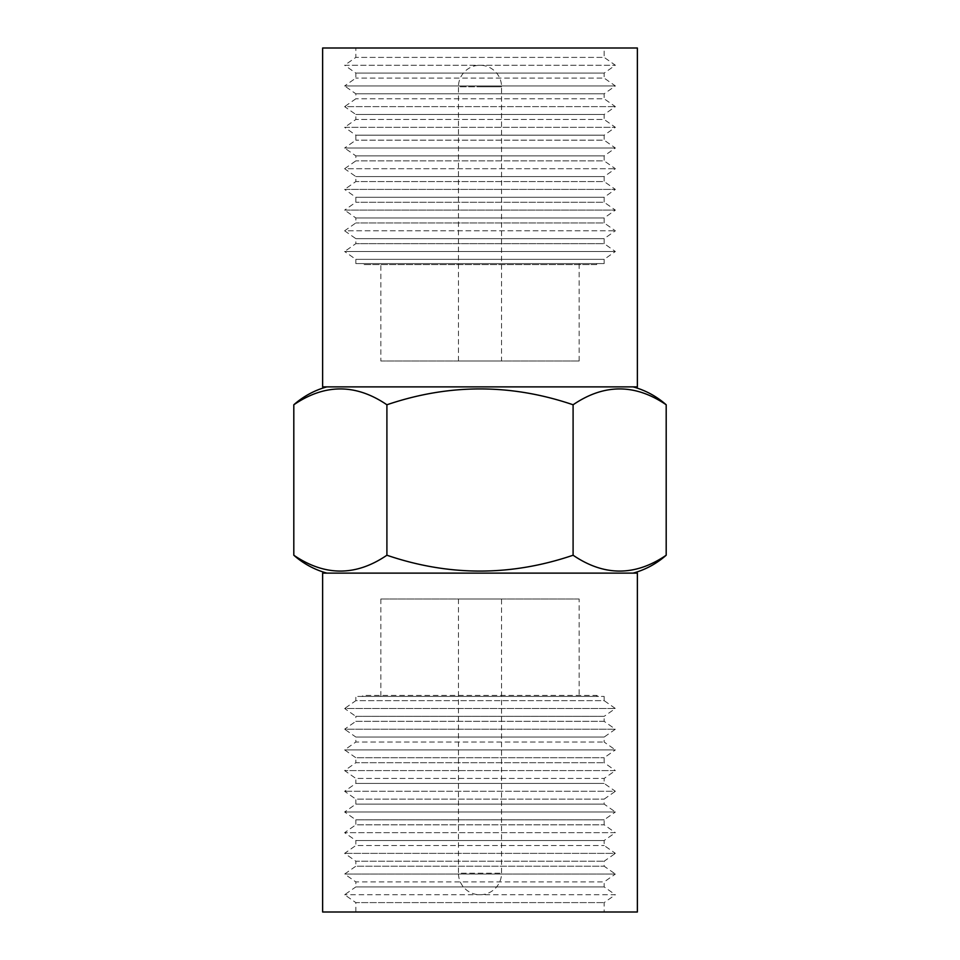 <?xml version="1.0" encoding="UTF-8"?>
<svg xmlns="http://www.w3.org/2000/svg" width="960" height="960" viewBox="0 0 960 960"><rect width="100%" height="100%" fill="white"/><g stroke="black" fill="none" stroke-linecap="round" stroke-linejoin="round"><path stroke-width="0.72" stroke-dasharray="4.8 3.6" d="M458.448 361.008L458.448 86.808L480 86.808L458.448 86.808A21.552 21.552 0 0 1 480 65.244A21.552 21.552 0 0 1 501.552 86.808L501.552 361.008L458.448 361.008L501.552 361.008M380.844 361.008L579.156 361.008L380.844 361.008L380.844 263.568L579.156 263.568L380.844 263.568M579.156 361.008L579.156 263.568M363.336 263.568L596.664 263.568L363.336 263.568L363.336 264.6L361.86 263.568L598.14 263.568L361.86 263.568M596.664 263.568L596.664 264.6L363.336 264.6L596.664 264.6L598.14 263.568M355.836 263.568L604.164 263.568L355.836 263.568L355.836 259.344L344.628 251.496L615.372 251.496L344.628 251.496L355.836 243.648L355.836 238.656L344.628 230.808L615.372 230.808L344.628 230.808L355.836 222.948L355.836 217.956L344.628 210.108L615.372 210.108L344.628 210.108L355.836 202.26L355.836 197.268L344.628 189.408L615.372 189.408L344.628 189.408L355.836 181.56L355.836 176.568L344.628 168.72L615.372 168.72L344.628 168.72L355.836 160.872L355.836 155.868L344.628 148.02L615.372 148.02L344.628 148.02L355.836 140.172L355.836 135.18L344.628 127.332L615.372 127.332L344.628 127.332L355.836 119.484L355.836 114.48L344.628 106.632L615.372 106.632L344.628 106.632L355.836 98.784L355.836 93.792L344.628 85.944L615.372 85.944L344.628 85.944L355.836 78.096L355.836 73.092L344.628 65.244L615.372 65.244L344.628 65.244L355.836 57.396L355.836 48L604.164 48L355.836 48M604.164 263.568L604.164 259.344L355.836 259.344L604.164 259.344L615.372 251.496L604.164 243.648L355.836 243.648L604.164 243.648L604.164 238.656L615.372 230.808L604.164 222.948L355.836 222.948L604.164 222.948L604.164 217.956L615.372 210.108L604.164 202.26L355.836 202.26L604.164 202.26L604.164 197.268L615.372 189.408L604.164 181.56L355.836 181.56L604.164 181.56L604.164 176.568L615.372 168.72L604.164 160.872L355.836 160.872L604.164 160.872L604.164 155.868L615.372 148.02L604.164 140.172L355.836 140.172L604.164 140.172L604.164 135.18L615.372 127.332L604.164 119.484L355.836 119.484L604.164 119.484L604.164 114.48L615.372 106.632L604.164 98.784L355.836 98.784L604.164 98.784L604.164 93.792L615.372 85.944L604.164 78.096L355.836 78.096L604.164 78.096L604.164 73.092L615.372 65.244L604.164 57.396L355.836 57.396L604.164 57.396L604.164 48M355.836 238.656L604.164 238.656L355.836 238.656M355.836 217.956L604.164 217.956L355.836 217.956M355.836 197.268L604.164 197.268L355.836 197.268M355.836 176.568L604.164 176.568L355.836 176.568M355.836 155.868L604.164 155.868L355.836 155.868M355.836 135.18L604.164 135.18L355.836 135.18M355.836 114.48L604.164 114.48L355.836 114.48M355.836 93.792L604.164 93.792L355.836 93.792M355.836 73.092L604.164 73.092L355.836 73.092M458.448 598.992L458.448 873.192L501.552 873.192L458.448 873.192A21.552 21.552 0 0 0 480 894.756A21.552 21.552 0 0 0 501.552 873.192L501.552 598.992L458.448 598.992L501.552 598.992M579.156 598.992L380.844 598.992L579.156 598.992L579.156 696.432L380.844 696.432L579.156 696.432M380.844 598.992L380.844 696.432M363.336 696.432L596.664 696.432L363.336 696.432L363.336 695.4L596.664 695.4L598.14 696.432L361.86 696.432L598.14 696.432M596.664 696.432L596.664 695.4L363.336 695.4L361.86 696.432M604.164 696.432L604.164 700.656L355.836 700.656L344.628 708.504L615.372 708.504L344.628 708.504L355.836 716.352L604.164 716.352L615.372 708.504L604.164 700.656L355.836 700.656L355.836 696.432L604.164 696.432L355.836 696.432M355.836 912L355.836 902.604L604.164 902.604L355.836 902.604L344.628 894.756L355.836 886.908L604.164 886.908L355.836 886.908L355.836 881.904L604.164 881.904L355.836 881.904L344.628 874.056L355.836 866.208L604.164 866.208L355.836 866.208L355.836 861.216L604.164 861.216L355.836 861.216L344.628 853.368L355.836 845.52L604.164 845.52L355.836 845.52L355.836 840.516L604.164 840.516L355.836 840.516L344.628 832.668L355.836 824.82L604.164 824.82L355.836 824.82L355.836 819.828L604.164 819.828L355.836 819.828L344.628 811.98L355.836 804.132L604.164 804.132L355.836 804.132L355.836 799.128L604.164 799.128L355.836 799.128L344.628 791.28L355.836 783.432L604.164 783.432L355.836 783.432L355.836 778.44L604.164 778.44L355.836 778.44L344.628 770.592L355.836 762.732L604.164 762.732L355.836 762.732L355.836 757.74L604.164 757.74L355.836 757.74L344.628 749.892L355.836 742.044L604.164 742.044L355.836 742.044L355.836 737.052L604.164 737.052L355.836 737.052L344.628 729.192L615.372 729.192L344.628 729.192L355.836 721.344L604.164 721.344L615.372 729.192L604.164 737.052L604.164 742.044L615.372 749.892L344.628 749.892L615.372 749.892L604.164 757.74L604.164 762.732L615.372 770.592L344.628 770.592L615.372 770.592L604.164 778.44L604.164 783.432L615.372 791.28L344.628 791.28L615.372 791.28L604.164 799.128L604.164 804.132L615.372 811.98L344.628 811.98L615.372 811.98L604.164 819.828L604.164 824.82L615.372 832.668L344.628 832.668L615.372 832.668L604.164 840.516L604.164 845.52L615.372 853.368L344.628 853.368L615.372 853.368L604.164 861.216L604.164 866.208L615.372 874.056L344.628 874.056L615.372 874.056L604.164 881.904L604.164 886.908L615.372 894.756L344.628 894.756L615.372 894.756L604.164 902.604L604.164 912L355.836 912L604.164 912M604.164 721.344L355.836 721.344L355.836 716.352L604.164 716.352L604.164 721.344M326.88 573.12L633.12 573.12L326.88 573.12M326.88 386.88L633.12 386.88L326.88 386.88M637.368 48L322.632 48M293.808 555.228C324.816 576.348 355.848 576.348 386.904 555.228C449.004 576.348 511.068 576.348 573.096 555.228L573.096 404.772C510.996 383.652 448.932 383.652 386.904 404.772C355.896 383.652 324.864 383.652 293.808 404.772M386.904 555.228L386.904 404.772M573.096 555.228C604.104 576.348 635.136 576.348 666.192 555.228M666.192 404.772C635.184 383.652 604.152 383.652 573.096 404.772M322.632 912L637.368 912M322.632 573.12L637.368 573.12M637.368 386.88L322.632 386.88M480 86.808L501.552 86.808L480 86.808"/><path stroke-width="1.44" d="M322.632 48L637.368 48L637.368 386.88L322.632 386.88L322.632 48M637.368 912L322.632 912L322.632 573.12L637.368 573.12L637.368 912M633.12 573.12A82.908 82.908 0 0 0 666.192 555.228C635.184 576.348 604.152 576.348 573.096 555.228C510.996 576.348 448.932 576.348 386.904 555.228C355.896 576.348 324.864 576.348 293.808 555.228L293.808 404.772A82.908 82.908 0 0 1 326.88 386.88M326.88 573.12A82.908 82.908 0 0 1 293.808 555.228M293.808 404.772C324.816 383.652 355.848 383.652 386.904 404.772C449.004 383.652 511.068 383.652 573.096 404.772C604.104 383.652 635.136 383.652 666.192 404.772A82.908 82.908 0 0 0 633.12 386.88M666.192 555.228L666.192 404.772M573.096 555.228L573.096 404.772M386.904 555.228L386.904 404.772"/></g></svg>

